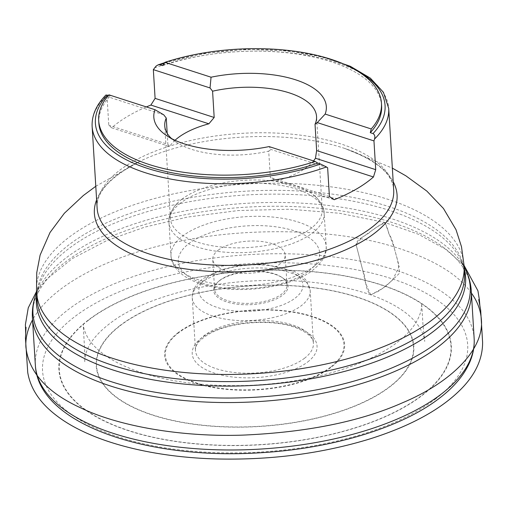 <?xml version="1.0" encoding="UTF-8"?>
<svg xmlns="http://www.w3.org/2000/svg" width="508" height="508" viewBox="0 0 508 508"><rect width="100%" height="100%" fill="white"/><g stroke="black" fill="none" stroke-linecap="round" stroke-linejoin="round"><path stroke-width="0.38" stroke-dasharray="2.54 1.91" d="M92.132 126.53A148.565 65.824 176.5 0 1 106.337 95.847L105.899 95.028M35.363 365.315A219.805 97.39 176.5 0 1 248.806 254.654A219.805 97.39 176.5 0 1 474.148 338.48M106.337 95.847L107.023 96.482L108.782 125.235L111.658 127.813A148.565 65.824 176.5 0 1 146.38 106.928M98.838 123.019A141.656 62.763 176.5 0 1 110.166 96.056L108.356 95.472M162.687 65.608A141.656 62.763 176.5 0 1 305.759 55.448A141.656 62.763 176.5 0 1 381.616 105.721M108.909 94.825L110.166 96.056M313.506 160.928A76.048 33.693 -3.5 0 1 276.231 180.981L270.32 177.425L268.713 151.143A76.048 33.693 176.5 0 1 175.679 141.827A76.048 33.693 176.5 0 1 171.552 138.563M268.713 151.143L270.954 149.447L269.1 146.577M175.025 140.278A76.048 33.693 -3.5 0 0 169.647 146.545L167.869 144.323L108.782 125.235M181.756 199.326A76.048 33.693 176.5 0 1 249.504 180.048A76.048 33.693 176.5 0 1 314.001 195.301A76.048 33.693 176.5 0 1 322.218 209.277A76.048 33.693 176.5 0 1 248.374 247.548A76.048 33.693 176.5 0 1 170.415 218.561A76.048 33.693 176.5 0 1 176.867 203.683A76.048 33.693 176.5 0 1 181.756 199.326M167.196 133.337L167.869 144.323M218.167 250.241A36.278 16.072 176.5 0 1 258.401 241.192A36.278 16.072 176.5 0 1 285.172 254.984A36.278 16.072 176.5 0 1 249.949 273.24A36.278 16.072 176.5 0 1 212.757 259.41A36.278 16.072 176.5 0 1 218.167 250.241M220.002 280.226A36.278 16.072 176.5 0 1 281.794 277.33A36.278 16.072 176.5 0 1 287.007 284.969A36.278 16.072 176.5 0 1 251.778 303.232A36.278 16.072 176.5 0 1 214.592 289.401A36.278 16.072 176.5 0 1 218.834 281.184A36.278 16.072 176.5 0 1 220.002 280.226M219.177 280.956A37.313 16.535 -3.5 0 0 217.976 281.94A37.313 16.535 -3.5 0 0 251.866 304.616A37.313 16.535 -3.5 0 0 282.734 277.978A37.313 16.535 -3.5 0 0 219.177 280.956M329.4 196.513L270.32 177.425M327.647 167.761L270.954 149.447M276.231 180.981L334.226 199.72M163.716 114.802L107.023 96.482M111.658 127.813L169.647 146.545M471.411 293.065C458.146 274.098 432.308 258.68 393.897 246.805L385.026 222.663L377.844 226.428L362.102 237.401L356.045 244.443L362.833 270.631L365.608 283.267L370.732 294.824L378.885 291.008L386.378 285.731L399.72 273.044L397.485 259.804L393.897 246.805C334.74 228.124 242.976 227.089 176.149 242.068C111.989 255.092 52.419 283.623 32.544 319.907M307.727 361.944A62.535 27.705 -3.5 0 0 256.553 322.116A62.535 27.705 -3.5 0 0 199.631 365.779A62.535 27.705 -3.5 0 0 307.727 361.944M304.609 358.184A59.08 26.175 176.5 0 1 239.078 372.916A59.08 26.175 176.5 0 1 195.478 350.457A59.08 26.175 176.5 0 1 204.286 335.521A59.08 26.175 176.5 0 1 269.818 320.789A59.08 26.175 176.5 0 1 313.417 343.243A59.08 26.175 176.5 0 1 304.609 358.184M350.272 67.075A145.11 64.294 -3.5 0 0 164.319 63.252M154.426 67.97A148.565 65.824 176.5 0 1 306.629 55.213A148.565 65.824 176.5 0 1 388.703 108.388M330.613 367.113A89.484 39.649 176.5 0 1 175.927 372.599A89.484 39.649 176.5 0 1 257.378 310.121A89.484 39.649 176.5 0 1 330.613 367.113M464.147 266.617L461.2 260.445L464.534 272.898A214.205 94.907 -3.5 0 0 244.932 191.243A214.205 94.907 -3.5 0 0 36.919 299.053L38.703 286.283A215.011 95.263 176.5 0 1 245.161 195.04A215.011 95.263 176.5 0 1 461.2 260.445A215.011 95.263 176.5 0 1 464.287 268.84M36.481 291.916A214.205 94.907 176.5 0 1 244.494 184.106A214.205 94.907 176.5 0 1 464.096 265.76M465.766 270.008A219.043 97.053 -3.5 0 0 289.674 202.66A219.043 97.053 -3.5 0 0 65.627 258.223A219.043 97.053 -3.5 0 0 35.344 296.329M36.671 294.996A215.011 95.263 176.5 0 1 38.703 286.283L36.532 292.773M32.417 317.868A219.85 97.409 176.5 0 1 245.904 207.181A219.85 97.409 176.5 0 1 471.291 291.027M435.928 398.691A212.96 94.355 176.5 0 1 67.793 411.753A212.96 94.355 176.5 0 1 261.639 263.061A212.96 94.355 176.5 0 1 435.928 398.691M88.233 320.123A196.564 87.09 -3.5 0 0 249.098 445.313A196.564 87.09 -3.5 0 0 428.028 308.064A196.564 87.09 -3.5 0 0 88.233 320.123M119.939 325.615A159.099 70.491 -3.5 0 0 250.146 426.936A159.099 70.491 -3.5 0 0 394.964 315.855A159.099 70.491 -3.5 0 0 119.939 325.615M88.532 320.18A196.215 86.938 176.5 0 1 427.717 308.146A196.215 86.938 176.5 0 1 249.111 445.148A196.215 86.938 176.5 0 1 88.532 320.18M178.079 332.676A90.17 39.954 -3.5 0 0 207.251 386.321A90.17 39.954 -3.5 0 0 331.197 367.271A90.17 39.954 -3.5 0 0 302.025 313.626A90.17 39.954 -3.5 0 0 178.079 332.676M120.225 325.653A158.763 70.339 176.5 0 1 394.665 315.919A158.763 70.339 176.5 0 1 250.152 426.764A158.763 70.339 176.5 0 1 120.225 325.653M96.615 199.873A151.625 67.183 176.5 0 1 140.487 161.011C110.331 176.638 95.879 192.348 97.123 208.147A148.565 65.824 176.5 0 1 241.389 133.375A148.565 65.824 176.5 0 1 393.694 190.005C393.008 174.174 376.745 160.344 344.907 148.507A151.625 67.183 176.5 0 1 393.192 181.731M95.79 186.284L140.487 161.011A151.625 67.183 176.5 0 1 344.907 148.507L392.36 168.142M180.569 203.054A77.737 34.442 -3.5 0 0 168.974 222.714A77.737 34.442 -3.5 0 0 248.666 252.349A77.737 34.442 -3.5 0 0 324.155 213.22A77.737 34.442 -3.5 0 0 266.789 183.674A77.737 34.442 -3.5 0 0 180.569 203.054M314.585 265.925A77.737 34.442 176.5 0 1 228.365 285.312A77.737 34.442 176.5 0 1 170.993 255.759A77.737 34.442 176.5 0 1 182.588 236.099A77.737 34.442 176.5 0 1 268.808 216.719A77.737 34.442 176.5 0 1 326.18 246.272A77.737 34.442 176.5 0 1 314.585 265.925M309.099 270.783A70.828 31.382 -3.5 0 0 251.136 225.679A70.828 31.382 -3.5 0 0 186.665 275.133A70.828 31.382 -3.5 0 0 309.099 270.783M206.566 278.105A52.172 23.114 176.5 0 1 296.748 274.904A52.172 23.114 176.5 0 1 249.257 311.328A52.172 23.114 176.5 0 1 206.566 278.105M201.073 282.962A59.08 26.175 -3.5 0 0 192.265 297.904A59.08 26.175 -3.5 0 0 252.832 320.421A59.08 26.175 -3.5 0 0 310.204 290.69A59.08 26.175 -3.5 0 0 266.605 268.23A59.08 26.175 -3.5 0 0 201.073 282.962M393.897 246.805C393.103 242.183 391.439 237.884 388.899 233.896C387.648 228.587 386.213 224.758 384.594 222.409C379.965 224.86 375.221 227.959 370.364 231.705C366.579 235.896 357.251 237.922 356.057 244.443L362.833 270.631C366.528 278.695 364.344 289.077 370.865 294.875L382.702 288.334L392.608 280.099L399.212 266.294L393.897 246.805M195.478 350.457C194.837 344.792 200.216 338.842 211.607 332.607C234.88 320.739 275.323 319.481 295.637 327.635C307.442 332.423 313.366 337.623 313.417 343.243L310.204 290.69L306.559 280.905L304.095 278.035L294.97 271.64L265.347 264.389L241.63 265.049L219.494 270.129L202.736 278.803C195.447 284.48 191.954 290.849 192.265 297.904L195.478 350.457M164.744 62.643L203.613 53.486L245.453 49.403L286.88 50.717L324.536 57.328M175.679 141.827L166.256 135.369M322.218 209.277L316.548 116.529M170.415 218.561L164.744 125.813M176.867 203.683C170.758 210.941 168.129 217.284 168.974 222.714L170.993 255.759C170.961 260.337 173.209 265.246 177.73 270.478C184.455 277.425 194.323 282.499 207.334 285.706C241.052 294.57 291.04 287.566 312.922 270.085C322.599 262.071 327.019 254.133 326.18 246.272L324.155 213.22C324.333 207.734 320.948 201.759 314.001 195.301M287.007 284.969L285.172 254.984M214.592 289.401L212.757 259.41M218.834 281.184L217.976 281.94M281.794 277.33L282.734 277.978M36.462 291.592L46.425 279.394L72.25 258.623L106.648 240.646L144.818 227.108L187.452 217.081L238.309 210.534L289.897 209.233L339.515 213.258L384.594 222.409L418.351 234.232L445.662 249.263L464.077 265.443M370.865 294.875C334.27 282.378 291.433 277.952 242.348 281.597C219.081 283.521 197.085 287.344 176.359 293.059C154.114 299.263 135.325 307.042 119.99 316.395C96.203 331.756 84.461 347.059 84.773 362.299L84.639 349.987L83.166 323.964C83.458 327.895 84.836 332.137 87.293 336.696C92.958 346.856 103.873 355.981 120.047 364.071C152.603 379.489 194.297 386.639 245.11 385.509C269.583 384.721 293.186 381.762 315.913 376.638C358.54 367.259 396.767 348.736 413.029 326.93C419.163 318.389 422.04 310.509 421.665 303.289L422.974 324.777L424.739 341.471C424.167 335.737 421.513 329.762 416.776 323.552C407.822 312.268 392.519 302.704 370.865 294.875"/><path stroke-width="0.76" d="M164.319 63.252A145.11 64.294 -3.5 0 0 159.925 64.719L158.153 64.834L155.988 66.161L153.34 69.634L155.099 98.381L150.882 105.067A148.565 65.824 176.5 0 0 146.38 106.928M324.536 57.328L350.355 66.313L370.338 78.118L383.451 92.329L388.703 108.388A148.565 65.824 176.5 0 1 374.504 139.071C375.241 136.557 374.758 134.728 373.05 133.572A145.11 64.294 -3.5 0 0 350.272 67.075M105.899 95.028L107.41 95.161A145.11 64.294 -3.5 0 0 147.199 168.3A145.11 64.294 -3.5 0 0 320.529 164.02L326.415 166.954A148.565 65.824 176.5 0 1 174.206 179.705A148.565 65.824 176.5 0 1 92.132 126.53L97.123 208.147A148.565 65.824 176.5 0 0 206.762 264.624A148.565 65.824 176.5 0 0 371.538 227.578A148.565 65.824 176.5 0 0 393.694 190.005L388.703 108.388M441.369 394.03A219.805 97.39 176.5 0 1 198.857 448.92A219.805 97.39 176.5 0 1 35.452 366.452A219.805 97.39 176.5 0 1 35.363 365.315L32.417 317.868A219.85 97.409 176.5 0 0 194.697 401.409A219.85 97.409 176.5 0 0 438.506 346.589A219.85 97.409 176.5 0 0 471.291 291.027L474.148 338.48A219.805 97.39 176.5 0 1 474.205 339.617A219.805 97.39 176.5 0 1 441.369 394.03M374.504 139.071L373.964 140.913L375.717 169.659L373.456 176.981A148.565 65.824 176.5 0 1 368.687 180.899A148.565 65.824 176.5 0 1 334.226 199.72L329.4 196.513L327.647 167.761L326.415 166.954M108.356 95.472L107.41 95.161M320.529 164.02L317.773 163.131A141.656 62.763 176.5 0 1 174.695 173.291A141.656 62.763 176.5 0 1 98.838 123.019L98.692 120.542A141.656 62.763 176.5 0 1 108.909 94.825L154.991 109.715A86.411 38.284 176.5 0 0 166.256 135.369A86.411 38.284 176.5 0 0 269.1 146.577L315.182 161.468A141.656 62.763 176.5 0 1 173.266 170.58A141.656 62.763 176.5 0 1 98.692 120.542M159.925 64.719L162.687 65.608L164.973 62.325A141.656 62.763 176.5 0 1 306.889 53.213A141.656 62.763 176.5 0 1 381.464 103.245L381.616 105.721A141.656 62.763 176.5 0 1 370.288 132.683L373.05 133.572M317.773 163.131L315.182 161.468M381.464 103.245A141.656 62.763 176.5 0 1 371.246 128.969L370.288 132.683M164.973 62.325L211.055 77.21A86.411 38.284 176.5 0 1 325.164 114.078L371.246 128.969M171.552 138.563A76.048 33.693 176.5 0 1 164.744 125.813A76.048 33.693 176.5 0 1 166.262 118.047L163.716 114.802L154.991 109.715M211.055 77.21L210.033 87.948L212.579 91.192A76.048 33.693 176.5 0 1 316.548 116.529A76.048 33.693 176.5 0 1 315.03 124.295L316.636 150.571L315.462 158.242A76.048 33.693 -3.5 0 1 313.506 160.928M315.03 124.295L317.271 122.593L325.164 114.078M155.099 98.381L214.186 117.475L208.877 123.806A76.048 33.693 -3.5 0 0 177.99 137.808A76.048 33.693 -3.5 0 0 175.025 140.278M214.186 117.475L212.579 91.192M166.262 118.047L167.196 133.337M317.271 122.593L373.964 140.913M316.636 150.571L375.717 169.659M373.456 176.981L315.462 158.242M153.34 69.634L210.033 87.948M208.877 123.806L150.882 105.067M432.587 327.069A214.205 94.907 -3.5 0 0 464.534 272.898L464.096 265.76A214.205 94.907 176.5 0 1 432.149 319.932A214.205 94.907 176.5 0 1 194.558 373.342A214.205 94.907 176.5 0 1 36.481 291.916L36.919 299.053A214.205 94.907 -3.5 0 0 194.996 380.479A214.205 94.907 -3.5 0 0 432.587 327.069M36.532 292.773L35.344 296.329A219.043 97.053 -3.5 0 0 176.149 395.186A219.043 97.053 -3.5 0 0 437.566 342.271A219.043 97.053 -3.5 0 0 465.766 270.008C468.986 276.739 470.827 283.743 471.291 291.027M464.287 268.84A215.011 95.263 176.5 0 1 433.527 331.375A215.011 95.263 176.5 0 1 186.138 384.264A215.011 95.263 176.5 0 1 36.671 294.996M393.192 181.731A151.625 67.183 176.5 0 1 374.453 233.305A151.625 67.183 176.5 0 1 191.789 269.729A151.625 67.183 176.5 0 1 96.615 199.873M32.544 319.907C27.61 329.057 25.394 338.106 25.889 347.059C28.785 372.37 47.263 392.735 81.324 408.159C118.288 425.914 180.08 437.197 242.659 435.127C306.87 432.359 360.204 421.557 402.654 402.717C451.187 382.397 484.499 349.294 481.336 319.227C480.606 309.924 477.304 301.206 471.411 293.065M158.153 64.834L164.744 62.643M105.905 95.028C96.222 104.997 91.631 115.494 92.132 126.53M464.147 266.617L465.766 270.008M474.205 339.617C474.44 347.51 472.853 355.295 469.43 362.966C463.715 375.558 453.809 387.236 439.718 397.993C401.384 427.8 331.711 448.761 259.74 452.793C145.466 460.127 39.287 423.558 35.452 366.452M35.344 296.329C32.963 303.409 31.991 310.585 32.417 317.868M36.481 291.916L36.747 272.701L40.113 255.099L50.013 232.505L64.357 213.265L83.337 195.523L95.79 186.284M464.096 265.76L461.493 246.723L456 229.66L443.427 208.439L426.841 191.091L405.841 175.8L392.36 168.142M464.077 265.443L477.926 290.786L479.355 299.637L479.882 305.803L478.746 299.536L480.663 310.096L482.6 342.252C482.702 357.892 476.275 372.726 463.321 386.747C443.236 408.115 412.369 425.418 370.719 438.664C322.034 453.676 269.977 460.419 214.541 458.895C148.812 456.87 89.573 440.963 56.807 415.785C40.145 403.193 30.461 388.785 27.743 372.555L25.444 338.144L26.048 327.266L25.692 333.546L25.4 324.65L28.258 307.835L36.462 291.592"/></g></svg>
